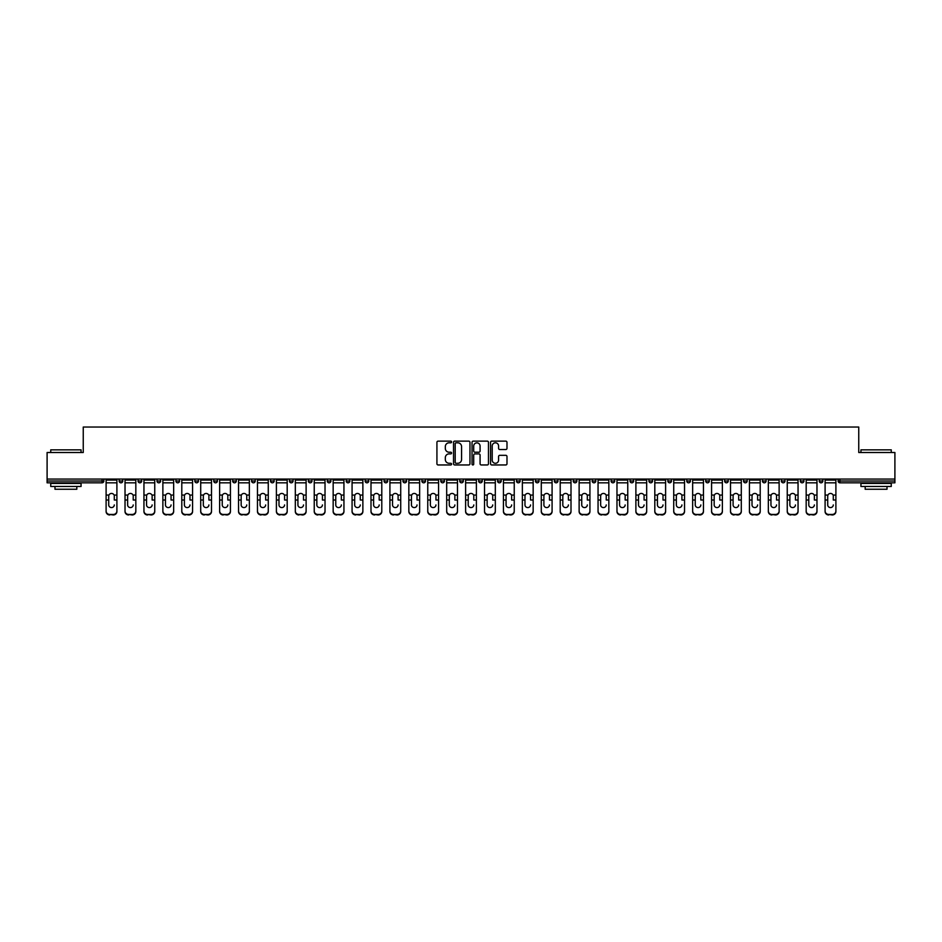 <?xml version="1.0" encoding="UTF-8"?>
<svg xmlns="http://www.w3.org/2000/svg" width="942" height="942" viewBox="0 0 942 942"><rect width="100%" height="100%" fill="white"/><g stroke="black" fill="none" stroke-linecap="round" stroke-linejoin="round"><path stroke-width="1.41" d="M451.595 441.975A0.836 0.836 0 0 0 450.759 441.139L438.112 441.139A1.189 1.189 0 0 0 436.923 442.34L436.923 463.758A1.189 1.189 0 0 0 438.112 464.959L450.759 464.959A0.836 0.836 0 0 0 451.595 464.123A0.836 0.836 0 0 0 450.759 463.287L449.122 463.287A3.815 3.815 0 0 1 445.319 459.484L445.319 457.694A3.815 3.815 0 0 1 449.122 453.879L450.759 453.879A0.836 0.836 0 0 0 451.595 453.055A0.836 0.836 0 0 0 450.759 452.219L449.122 452.219A3.815 3.815 0 0 1 445.319 448.404L445.319 446.626A3.815 3.815 0 0 1 449.122 442.811L450.759 442.811A0.836 0.836 0 0 0 451.595 441.975M505.795 449.534A1.189 1.189 0 0 0 506.984 448.345L506.984 442.34A1.189 1.189 0 0 0 505.795 441.139L491.748 441.139A1.189 1.189 0 0 0 490.558 442.34L490.558 463.758A1.189 1.189 0 0 0 491.748 464.959L505.795 464.959A1.189 1.189 0 0 0 506.984 463.758L506.984 456.505A1.189 1.189 0 0 0 505.795 455.316L499.778 455.316A1.189 1.189 0 0 0 498.589 456.505L498.589 460.108A3.179 3.179 0 0 1 495.41 463.287A3.179 3.179 0 0 1 492.219 460.108L492.219 445.99A3.179 3.179 0 0 1 495.41 442.811A3.179 3.179 0 0 1 498.589 445.99L498.589 448.345A1.189 1.189 0 0 0 499.778 449.534L505.795 449.534M47.1 479.066L47.1 452.501L83.249 452.501L83.249 427.032L858.751 427.032L858.751 452.501L894.9 452.501L894.9 479.066L47.1 479.066L47.1 481.009L102.042 481.009L102.042 479.066M469.964 442.34A1.189 1.189 0 0 0 468.763 441.139L454.715 441.139A1.189 1.189 0 0 0 453.526 442.34L453.526 463.758A1.189 1.189 0 0 0 454.715 464.959L468.763 464.959A1.189 1.189 0 0 0 469.964 463.758L469.964 442.34M473.237 441.139L487.285 441.139A1.189 1.189 0 0 1 488.474 442.34L488.474 463.758A1.189 1.189 0 0 1 487.285 464.959L481.268 464.959A1.189 1.189 0 0 1 480.079 463.758L480.079 455.068A1.189 1.189 0 0 0 478.889 453.879L474.898 453.879A1.189 1.189 0 0 0 473.708 455.068L473.708 464.123A0.836 0.836 0 0 1 472.872 464.959A0.836 0.836 0 0 1 472.036 464.123L472.036 442.34A1.189 1.189 0 0 1 473.237 441.139M103.867 479.066L103.867 481.009A1.825 1.825 0 0 1 102.042 482.822L47.1 482.822L47.1 481.009M894.9 479.066L894.9 482.822L839.958 482.822A1.825 1.825 0 0 1 838.133 481.009L838.133 479.066M119.139 481.009A1.825 1.825 0 0 0 120.965 482.822A1.825 1.825 0 0 0 122.778 481.009A1.825 1.825 0 0 1 120.965 482.822A1.825 1.825 0 0 0 122.778 481.009L122.778 479.066L122.778 481.009L119.139 481.009A1.825 1.825 0 0 0 120.965 482.822A1.825 1.825 0 0 1 119.139 481.009L119.139 479.066M102.042 482.822A1.825 1.825 0 0 0 103.867 481.009A1.825 1.825 0 0 1 102.042 482.822L102.042 481.009L103.867 481.009M138.062 479.066L138.062 481.009L138.062 479.066M141.7 479.066L141.7 481.009L141.7 479.066M156.984 481.009A1.825 1.825 0 0 0 158.809 482.822A1.825 1.825 0 0 0 160.623 481.009A1.825 1.825 0 0 1 158.809 482.822A1.825 1.825 0 0 0 160.623 481.009L160.623 479.066L160.623 481.009L156.984 481.009A1.825 1.825 0 0 0 158.809 482.822A1.825 1.825 0 0 1 156.984 481.009L156.984 479.066M175.907 479.066L175.907 481.009L175.907 479.066M179.545 479.066L179.545 481.009A1.825 1.825 0 0 1 177.732 482.822A1.825 1.825 0 0 1 175.907 481.009A1.825 1.825 0 0 0 177.732 482.822A1.825 1.825 0 0 0 179.545 481.009A1.825 1.825 0 0 1 177.732 482.822A1.825 1.825 0 0 1 175.907 481.009L179.545 481.009M194.829 481.009A1.825 1.825 0 0 0 196.643 482.822A1.825 1.825 0 0 0 198.468 481.009A1.825 1.825 0 0 1 196.643 482.822A1.825 1.825 0 0 0 198.468 481.009L198.468 479.066L198.468 481.009L194.829 481.009A1.825 1.825 0 0 0 196.643 482.822A1.825 1.825 0 0 1 194.829 481.009L194.829 479.066M217.39 479.066L217.39 481.009A1.825 1.825 0 0 1 215.565 482.822A1.825 1.825 0 0 1 213.752 481.009L213.752 479.066M234.487 482.822A1.825 1.825 0 0 0 236.312 481.009L236.312 479.066L236.312 481.009A1.825 1.825 0 0 1 234.487 482.822A1.825 1.825 0 0 1 232.674 481.009L232.674 479.066M255.235 479.066L255.235 481.009A1.825 1.825 0 0 1 253.41 482.822A1.825 1.825 0 0 1 251.596 481.009L251.596 479.066M274.146 479.066L274.146 481.009A1.825 1.825 0 0 1 272.332 482.822A1.825 1.825 0 0 1 270.507 481.009L270.507 479.066M291.255 482.822A1.825 1.825 0 0 0 293.068 481.009L293.068 479.066L293.068 481.009A1.825 1.825 0 0 1 291.255 482.822A1.825 1.825 0 0 1 289.43 481.009L289.43 479.066M311.99 479.066L311.99 481.009A1.825 1.825 0 0 1 310.177 482.822A1.825 1.825 0 0 1 308.352 481.009L308.352 479.066M327.274 479.066L327.274 481.009L327.274 479.066M330.913 479.066L330.913 481.009A1.825 1.825 0 0 1 329.088 482.822A1.825 1.825 0 0 1 327.274 481.009L330.913 481.009A1.825 1.825 0 0 1 329.088 482.822M349.835 479.066L349.835 481.009L346.197 481.009A1.825 1.825 0 0 0 348.01 482.822A1.825 1.825 0 0 1 346.197 481.009L346.197 479.066M368.758 479.066L368.758 481.009A1.825 1.825 0 0 1 366.933 482.822A1.825 1.825 0 0 1 365.119 481.009L365.119 479.066M387.68 479.066L387.68 481.009A1.825 1.825 0 0 1 385.855 482.822A1.825 1.825 0 0 1 384.042 481.009L384.042 479.066M402.952 479.066L402.952 481.009L402.952 479.066M406.591 479.066L406.591 481.009A1.825 1.825 0 0 1 404.777 482.822A1.825 1.825 0 0 1 402.952 481.009L406.591 481.009A1.825 1.825 0 0 1 404.777 482.822M423.7 482.822A1.825 1.825 0 0 0 425.513 481.009L425.513 479.066L425.513 481.009A1.825 1.825 0 0 1 423.7 482.822A1.825 1.825 0 0 1 421.875 481.009L421.875 479.066M444.436 479.066L444.436 481.009A1.825 1.825 0 0 1 442.622 482.822A1.825 1.825 0 0 1 440.797 481.009L440.797 479.066M463.358 479.066L463.358 481.009A1.825 1.825 0 0 1 461.545 482.822A1.825 1.825 0 0 1 459.72 481.009L459.72 479.066M478.642 479.066L478.642 481.009L478.642 479.066M482.28 479.066L482.28 481.009A1.825 1.825 0 0 1 480.455 482.822A1.825 1.825 0 0 1 478.642 481.009L482.28 481.009A1.825 1.825 0 0 1 480.455 482.822M497.564 479.066L497.564 481.009L497.564 479.066M501.203 479.066L501.203 481.009A1.825 1.825 0 0 1 499.378 482.822A1.825 1.825 0 0 1 497.564 481.009L501.203 481.009A1.825 1.825 0 0 1 499.378 482.822M516.487 479.066L516.487 481.009L516.487 479.066M520.125 479.066L520.125 481.009L520.125 479.066M535.409 479.066L535.409 481.009L535.409 479.066M539.048 479.066L539.048 481.009L539.048 479.066M557.958 479.066L557.958 481.009A1.825 1.825 0 0 1 556.145 482.822A1.825 1.825 0 0 1 554.32 481.009L554.32 479.066M576.881 479.066L576.881 481.009L573.242 481.009A1.825 1.825 0 0 0 575.067 482.822A1.825 1.825 0 0 1 573.242 481.009L573.242 479.066M595.803 479.066L595.803 481.009A1.825 1.825 0 0 1 593.99 482.822A1.825 1.825 0 0 1 592.165 481.009L592.165 479.066M611.087 479.066L611.087 481.009L611.087 479.066M614.726 479.066L614.726 481.009L614.726 479.066M633.648 479.066L633.648 481.009A1.825 1.825 0 0 1 631.823 482.822A1.825 1.825 0 0 1 630.01 481.009L630.01 479.066M652.571 479.066L652.571 481.009L648.932 481.009A1.825 1.825 0 0 0 650.745 482.822A1.825 1.825 0 0 1 648.932 481.009L648.932 479.066M671.493 479.066L671.493 481.009A1.825 1.825 0 0 1 669.668 482.822A1.825 1.825 0 0 1 667.854 481.009L667.854 479.066M690.404 479.066L690.404 481.009L686.765 481.009A1.825 1.825 0 0 0 688.59 482.822A1.825 1.825 0 0 1 686.765 481.009L686.765 479.066M709.326 479.066L709.326 481.009A1.825 1.825 0 0 1 707.513 482.822A1.825 1.825 0 0 1 705.688 481.009L705.688 479.066M728.248 479.066L728.248 481.009L724.61 481.009A1.825 1.825 0 0 0 726.435 482.822A1.825 1.825 0 0 1 724.61 481.009L724.61 479.066M747.171 479.066L747.171 481.009A1.825 1.825 0 0 1 745.357 482.822A1.825 1.825 0 0 1 743.532 481.009L743.532 479.066M766.093 479.066L766.093 481.009L762.455 481.009A1.825 1.825 0 0 0 764.268 482.822A1.825 1.825 0 0 1 762.455 481.009L762.455 479.066M785.016 479.066L785.016 481.009L781.377 481.009A1.825 1.825 0 0 0 783.191 482.822A1.825 1.825 0 0 1 781.377 481.009L781.377 479.066M803.938 479.066L803.938 481.009L800.3 481.009A1.825 1.825 0 0 0 802.113 482.822A1.825 1.825 0 0 1 800.3 481.009L800.3 479.066M822.861 479.066L822.861 481.009A1.825 1.825 0 0 1 821.035 482.822A1.825 1.825 0 0 1 819.222 481.009L819.222 479.066M139.887 482.822A1.825 1.825 0 0 1 138.062 481.009L141.7 481.009A1.825 1.825 0 0 1 139.887 482.822A1.825 1.825 0 0 0 141.7 481.009A1.825 1.825 0 0 1 139.887 482.822M348.01 482.822A1.825 1.825 0 0 0 349.835 481.009A1.825 1.825 0 0 1 348.01 482.822A1.825 1.825 0 0 1 346.197 481.009M518.3 482.822A1.825 1.825 0 0 1 516.487 481.009A1.825 1.825 0 0 0 518.3 482.822A1.825 1.825 0 0 0 520.125 481.009A1.825 1.825 0 0 1 518.3 482.822A1.825 1.825 0 0 1 516.487 481.009L520.125 481.009M537.223 482.822A1.825 1.825 0 0 1 535.409 481.009A1.825 1.825 0 0 0 537.223 482.822A1.825 1.825 0 0 0 539.048 481.009A1.825 1.825 0 0 1 537.223 482.822A1.825 1.825 0 0 1 535.409 481.009L539.048 481.009A1.825 1.825 0 0 1 537.223 482.822M576.881 481.009A1.825 1.825 0 0 1 575.067 482.822A1.825 1.825 0 0 0 576.881 481.009A1.825 1.825 0 0 1 575.067 482.822A1.825 1.825 0 0 1 573.242 481.009M612.912 482.822A1.825 1.825 0 0 1 611.087 481.009A1.825 1.825 0 0 0 612.912 482.822A1.825 1.825 0 0 0 614.726 481.009A1.825 1.825 0 0 1 612.912 482.822A1.825 1.825 0 0 1 611.087 481.009L614.726 481.009M650.745 482.822A1.825 1.825 0 0 0 652.571 481.009A1.825 1.825 0 0 1 650.745 482.822A1.825 1.825 0 0 1 648.932 481.009M690.404 481.009A1.825 1.825 0 0 1 688.59 482.822A1.825 1.825 0 0 0 690.404 481.009A1.825 1.825 0 0 1 688.59 482.822A1.825 1.825 0 0 1 686.765 481.009M726.435 482.822A1.825 1.825 0 0 0 728.248 481.009A1.825 1.825 0 0 1 726.435 482.822A1.825 1.825 0 0 1 724.61 481.009M745.357 482.822A1.825 1.825 0 0 0 747.171 481.009A1.825 1.825 0 0 1 745.357 482.822M764.268 482.822A1.825 1.825 0 0 0 766.093 481.009A1.825 1.825 0 0 1 764.268 482.822A1.825 1.825 0 0 1 762.455 481.009M783.191 482.822A1.825 1.825 0 0 0 785.016 481.009A1.825 1.825 0 0 1 783.191 482.822A1.825 1.825 0 0 1 781.377 481.009M802.113 482.822A1.825 1.825 0 0 0 803.938 481.009A1.825 1.825 0 0 1 802.113 482.822A1.825 1.825 0 0 1 800.3 481.009M456.034 442.811A0.836 0.836 0 0 0 455.198 443.647L455.198 462.451A0.836 0.836 0 0 0 456.034 463.287L457.753 463.287A3.815 3.815 0 0 0 461.568 459.484L461.568 446.626A3.815 3.815 0 0 0 457.753 442.811L456.034 442.811M480.079 446.061A3.179 3.179 0 0 0 476.887 442.87A3.179 3.179 0 0 0 473.708 446.061L473.708 451.03A1.189 1.189 0 0 0 474.898 452.219L478.889 452.219A1.189 1.189 0 0 0 480.079 451.03L480.079 446.061M114.288 496.14L114.288 500.014L116.902 500.014L116.902 479.066M106.105 500.532L106.105 511.53L106.105 495.068L108.942 495.068L108.719 496.14L108.942 495.068A2.791 2.673 0 0 1 114.076 495.068L116.902 495.068M111.509 507.573A2.791 2.638 180 0 0 114.288 504.936A2.791 2.638 180 0 1 111.509 507.573A2.791 2.638 180 0 1 108.719 504.936L108.719 496.14M116.902 511.011L116.902 511.53A3.638 3.438 180 0 1 113.264 514.968L113.264 514.45A3.638 3.438 0 0 0 116.902 511.011L116.902 500.014M106.105 511.011A3.638 3.438 0 0 0 109.743 514.45L113.264 514.968M109.743 514.968A3.638 3.438 180 0 1 106.105 511.53M109.743 514.45L113.264 514.45M106.105 495.068L106.105 479.066M50.738 449.84L81.059 449.84L50.738 449.84L50.738 452.501M81.059 486.461L50.738 486.461L50.738 483.434L81.059 483.434L81.059 486.461M76.82 486.461L76.82 489.251L54.989 489.251L54.989 486.461M860.941 449.84L891.262 449.84L860.941 449.84L860.941 452.501M891.262 486.461L860.941 486.461L860.941 483.434L891.262 483.434L891.262 486.461M887.011 486.461L887.011 489.251L865.18 489.251L865.18 486.461M133.211 496.14L133.211 500.014L135.825 500.014L135.825 479.066M125.027 500.532L125.027 511.53L125.027 495.068L127.853 495.068L127.629 496.14L127.853 495.068A2.791 2.673 0 0 1 132.987 495.068L135.825 495.068M130.42 507.573A2.791 2.638 180 0 0 133.211 504.936A2.791 2.638 180 0 1 130.42 507.573A2.791 2.638 180 0 1 127.629 504.936L127.629 496.14M152.133 496.14L152.133 500.014L154.747 500.014L154.747 479.066M143.949 500.532L143.949 511.53L143.949 495.068L146.775 495.068L146.552 496.14L146.775 495.068A2.791 2.673 0 0 1 151.909 495.068L154.747 495.068M154.747 511.53L154.747 511.53A3.638 3.438 180 0 1 151.109 514.968L151.109 514.45A3.638 3.438 0 0 0 154.747 511.011L154.747 500.014M149.342 507.573A2.791 2.638 180 0 0 152.133 504.936A2.791 2.638 180 0 1 149.342 507.573A2.791 2.638 180 0 1 146.552 504.936L146.552 496.14M171.055 496.14L171.055 500.014L173.658 500.014L173.658 479.066M162.872 500.532L162.872 511.53L162.872 495.068L165.698 495.068L165.474 496.14L165.698 495.068A2.791 2.673 0 0 1 170.832 495.068L173.658 495.068M168.265 507.573A2.791 2.638 180 0 0 171.055 504.936A2.791 2.638 180 0 1 168.265 507.573A2.791 2.638 180 0 1 165.474 504.936L165.474 496.14M189.978 496.14L189.978 500.014L192.58 500.014L192.58 479.066M181.794 500.532L181.794 511.53L181.794 495.068L184.62 495.068L184.397 496.14L184.62 495.068A2.791 2.673 0 0 1 189.754 495.068L192.58 495.068M192.58 511.53L192.58 511.53A3.638 3.438 180 0 1 188.942 514.968L188.942 514.45A3.638 3.438 0 0 0 192.58 511.011L192.58 500.014M187.187 507.573A2.791 2.638 180 0 0 189.978 504.936A2.791 2.638 180 0 1 187.187 507.573A2.791 2.638 180 0 1 184.397 504.936L184.397 496.14M208.9 496.14L208.9 500.014L211.503 500.014L211.503 479.066M200.705 500.532L200.705 511.53L200.705 495.068L203.543 495.068L203.319 496.14L203.543 495.068A2.791 2.673 0 0 1 208.677 495.068L211.503 495.068M211.503 511.53L211.503 511.53A3.638 3.438 180 0 1 207.864 514.968L207.864 514.45A3.638 3.438 0 0 0 211.503 511.011L211.503 500.014M206.11 507.573A2.791 2.638 180 0 0 208.9 504.936A2.791 2.638 180 0 1 206.11 507.573A2.791 2.638 180 0 1 203.319 504.936L203.319 496.14M135.825 511.011L135.825 511.53A3.638 3.438 180 0 1 132.186 514.968L132.186 514.45A3.638 3.438 0 0 0 135.825 511.011L135.825 500.014M125.027 511.011A3.638 3.438 0 0 0 128.665 514.45L132.186 514.968M128.665 514.968A3.638 3.438 180 0 1 125.027 511.53M128.665 514.45L132.186 514.45M125.027 495.068L125.027 479.066M143.949 511.011A3.638 3.438 0 0 0 147.588 514.45L151.109 514.968M147.588 514.968A3.638 3.438 180 0 1 143.949 511.53M147.588 514.45L151.109 514.45M143.949 495.068L143.949 479.066M173.658 511.011L173.658 511.53A3.638 3.438 180 0 1 170.019 514.968L170.019 514.45A3.638 3.438 0 0 0 173.658 511.011L173.658 500.014M162.872 511.011A3.638 3.438 0 0 0 166.51 514.45L170.019 514.968M166.51 514.968A3.638 3.438 180 0 1 162.872 511.53M166.51 514.45L170.019 514.45M162.872 495.068L162.872 479.066M181.794 511.011A3.638 3.438 0 0 0 185.433 514.45L188.942 514.968M185.433 514.968A3.638 3.438 180 0 1 181.794 511.53M185.433 514.45L188.942 514.45M181.794 495.068L181.794 479.066M200.705 511.011A3.638 3.438 0 0 0 204.355 514.45L207.864 514.968M204.355 514.968A3.638 3.438 180 0 1 200.705 511.53M204.355 514.45L207.864 514.45M200.705 495.068L200.705 479.066M227.823 496.14L227.823 500.014L230.425 500.014L230.425 479.066M219.627 500.532L219.627 511.53L219.627 495.068L222.465 495.068L222.241 496.14L222.465 495.068A2.791 2.673 0 0 1 227.599 495.068L230.425 495.068M225.032 507.573A2.791 2.638 180 0 0 227.823 504.936A2.791 2.638 180 0 1 225.032 507.573A2.791 2.638 180 0 1 222.241 504.936L222.241 496.14M230.425 511.011L230.425 511.53A3.638 3.438 180 0 1 226.786 514.968L226.786 514.45A3.638 3.438 0 0 0 230.425 511.011L230.425 500.014M219.627 511.011A3.638 3.438 0 0 0 223.266 514.45L226.786 514.968M223.266 514.968A3.638 3.438 180 0 1 219.627 511.53M223.266 514.45L226.786 514.45M219.627 495.068L219.627 479.066M246.745 496.14L246.745 500.014L249.347 500.014L249.347 479.066M238.55 500.532L238.55 511.53L238.55 495.068L241.387 495.068L241.164 496.14L241.387 495.068A2.791 2.673 0 0 1 246.521 495.068L249.347 495.068M243.954 507.573A2.791 2.638 180 0 0 246.745 504.936A2.791 2.638 180 0 1 243.954 507.573A2.791 2.638 180 0 1 241.164 504.936L241.164 496.14M249.347 511.011L249.347 511.53A3.638 3.438 180 0 1 245.709 514.968L245.709 514.45A3.638 3.438 0 0 0 249.347 511.011L249.347 500.014M238.55 511.011A3.638 3.438 0 0 0 242.188 514.45L245.709 514.968M242.188 514.968A3.638 3.438 180 0 1 238.55 511.53M242.188 514.45L245.709 514.45M238.55 495.068L238.55 479.066M265.656 496.14L265.656 500.014L268.27 500.014L268.27 479.066M257.472 500.532L257.472 511.53L257.472 495.068L260.298 495.068L260.086 496.14L260.298 495.068A2.791 2.673 0 0 1 265.432 495.068L268.27 495.068M262.865 507.573A2.791 2.638 180 0 0 265.656 504.936A2.791 2.638 180 0 1 262.865 507.573A2.791 2.638 180 0 1 260.086 504.936L260.086 496.14M268.27 511.011L268.27 511.53A3.638 3.438 180 0 1 264.631 514.968L264.631 514.45A3.638 3.438 0 0 0 268.27 511.011L268.27 500.014M257.472 511.011A3.638 3.438 0 0 0 261.111 514.45L264.631 514.968M261.111 514.968A3.638 3.438 180 0 1 257.472 511.53M261.111 514.45L264.631 514.45M257.472 495.068L257.472 479.066M284.578 496.14L284.578 500.014L287.192 500.014L287.192 479.066M276.395 500.532L276.395 511.53L276.395 495.068L279.221 495.068L278.997 496.14L279.221 495.068A2.791 2.673 0 0 1 284.354 495.068L287.192 495.068M281.788 507.573A2.791 2.638 180 0 0 284.578 504.936A2.791 2.638 180 0 1 281.788 507.573A2.791 2.638 180 0 1 278.997 504.936L278.997 496.14M287.192 511.011L287.192 511.53A3.638 3.438 180 0 1 283.554 514.968L283.554 514.45A3.638 3.438 0 0 0 287.192 511.011L287.192 500.014M276.395 511.011A3.638 3.438 0 0 0 280.033 514.45L283.554 514.968M280.033 514.968A3.638 3.438 180 0 1 276.395 511.53M280.033 514.45L283.554 514.45M276.395 495.068L276.395 479.066M303.501 496.14L303.501 500.014L306.115 500.014L306.115 479.066M295.317 500.532L295.317 511.53L295.317 495.068L298.143 495.068L297.919 496.14L298.143 495.068A2.791 2.673 0 0 1 303.277 495.068L306.115 495.068M300.71 507.573A2.791 2.638 180 0 0 303.501 504.936A2.791 2.638 180 0 1 300.71 507.573A2.791 2.638 180 0 1 297.919 504.936L297.919 496.14M306.115 511.011L306.115 511.53A3.638 3.438 180 0 1 302.476 514.968L302.476 514.45A3.638 3.438 0 0 0 306.115 511.011L306.115 500.014M295.317 511.011A3.638 3.438 0 0 0 298.955 514.45L302.476 514.968M298.955 514.968A3.638 3.438 180 0 1 295.317 511.53M298.955 514.45L302.476 514.45M295.317 495.068L295.317 479.066M322.423 496.14L322.423 500.014L325.025 500.014L325.025 479.066M314.239 500.532L314.239 511.53L314.239 495.068L317.065 495.068L316.842 496.14L317.065 495.068A2.791 2.673 0 0 1 322.199 495.068L325.025 495.068M319.632 507.573A2.791 2.638 180 0 0 322.423 504.936A2.791 2.638 180 0 1 319.632 507.573A2.791 2.638 180 0 1 316.842 504.936L316.842 496.14M325.025 511.011L325.025 511.53A3.638 3.438 180 0 1 321.387 514.968L321.387 514.45A3.638 3.438 0 0 0 325.025 511.011L325.025 500.014M314.239 511.011A3.638 3.438 0 0 0 317.878 514.45L321.387 514.968M317.878 514.968A3.638 3.438 180 0 1 314.239 511.53M317.878 514.45L321.387 514.45M314.239 495.068L314.239 479.066M341.345 496.14L341.345 500.014L343.948 500.014L343.948 479.066M333.162 500.532L333.162 511.53L333.162 495.068L335.988 495.068L335.764 496.14L335.988 495.068A2.791 2.673 0 0 1 341.122 495.068L343.948 495.068M338.555 507.573A2.791 2.638 180 0 0 341.345 504.936A2.791 2.638 180 0 1 338.555 507.573A2.791 2.638 180 0 1 335.764 504.936L335.764 496.14M343.948 511.011L343.948 511.53A3.638 3.438 180 0 1 340.309 514.968L340.309 514.45A3.638 3.438 0 0 0 343.948 511.011L343.948 500.014M333.162 511.011A3.638 3.438 0 0 0 336.8 514.45L340.309 514.968M336.8 514.968A3.638 3.438 180 0 1 333.162 511.53M336.8 514.45L340.309 514.45M333.162 495.068L333.162 479.066M360.268 496.14L360.268 500.014L362.87 500.014L362.87 479.066M352.072 500.532L352.072 511.53L352.072 495.068L354.91 495.068L354.687 496.14L354.91 495.068A2.791 2.673 0 0 1 360.044 495.068L362.87 495.068M362.87 511.53L362.87 511.53A3.638 3.438 180 0 1 359.232 514.968L359.232 514.45A3.638 3.438 0 0 0 362.87 511.011L362.87 500.014M357.477 507.573A2.791 2.638 180 0 0 360.268 504.936A2.791 2.638 180 0 1 357.477 507.573A2.791 2.638 180 0 1 354.687 504.936L354.687 496.14M352.072 511.011A3.638 3.438 0 0 0 355.711 514.45L359.232 514.968M355.711 514.968A3.638 3.438 180 0 1 352.072 511.53M355.711 514.45L359.232 514.45M352.072 495.068L352.072 479.066M379.19 496.14L379.19 500.014L381.793 500.014L381.793 479.066M370.995 500.532L370.995 511.53L370.995 495.068L373.833 495.068L373.609 496.14L373.833 495.068A2.791 2.673 0 0 1 378.967 495.068L381.793 495.068M381.793 511.53L381.793 511.53A3.638 3.438 180 0 1 378.154 514.968L378.154 514.45A3.638 3.438 0 0 0 381.793 511.011L381.793 500.014M376.4 507.573A2.791 2.638 180 0 0 379.19 504.936A2.791 2.638 180 0 1 376.4 507.573A2.791 2.638 180 0 1 373.609 504.936L373.609 496.14M370.995 511.011A3.638 3.438 0 0 0 374.633 514.45L378.154 514.968M374.633 514.968A3.638 3.438 180 0 1 370.995 511.53M374.633 514.45L378.154 514.45M370.995 495.068L370.995 479.066M398.101 496.14L398.101 500.014L400.715 500.014L400.715 479.066M389.917 500.532L389.917 511.53L389.917 495.068L392.755 495.068L392.531 496.14L392.755 495.068A2.791 2.673 0 0 1 397.889 495.068L400.715 495.068M395.322 507.573A2.791 2.638 180 0 0 398.101 504.936A2.791 2.638 180 0 1 395.322 507.573A2.791 2.638 180 0 1 392.531 504.936L392.531 496.14M400.715 511.011L400.715 511.53A3.638 3.438 180 0 1 397.077 514.968L397.077 514.45A3.638 3.438 0 0 0 400.715 511.011L400.715 500.014M389.917 511.011A3.638 3.438 0 0 0 393.556 514.45L397.077 514.968M393.556 514.968A3.638 3.438 180 0 1 389.917 511.53M393.556 514.45L397.077 514.45M389.917 495.068L389.917 479.066M417.023 496.14L417.023 500.014L419.637 500.014L419.637 479.066M408.84 500.532L408.84 511.53L408.84 495.068L411.666 495.068L411.442 496.14L411.666 495.068A2.791 2.673 0 0 1 416.8 495.068L419.637 495.068M419.637 511.53L419.637 511.53A3.638 3.438 180 0 1 415.999 514.968L415.999 514.45A3.638 3.438 0 0 0 419.637 511.011L419.637 500.014M414.233 507.573A2.791 2.638 180 0 0 417.023 504.936A2.791 2.638 180 0 1 414.233 507.573A2.791 2.638 180 0 1 411.442 504.936L411.442 496.14M408.84 511.011A3.638 3.438 0 0 0 412.478 514.45L415.999 514.968M412.478 514.968A3.638 3.438 180 0 1 408.84 511.53M412.478 514.45L415.999 514.45M408.84 495.068L408.84 479.066M435.946 496.14L435.946 500.014L438.56 500.014L438.56 479.066M427.762 500.532L427.762 511.53L427.762 495.068L430.588 495.068L430.364 496.14L430.588 495.068A2.791 2.673 0 0 1 435.722 495.068L438.56 495.068M438.56 511.53L438.56 511.53A3.638 3.438 180 0 1 434.921 514.968L434.921 514.45A3.638 3.438 0 0 0 438.56 511.011L438.56 500.014M433.155 507.573A2.791 2.638 180 0 0 435.946 504.936A2.791 2.638 180 0 1 433.155 507.573A2.791 2.638 180 0 1 430.364 504.936L430.364 496.14M427.762 511.011A3.638 3.438 0 0 0 431.401 514.45L434.921 514.968M431.401 514.968A3.638 3.438 180 0 1 427.762 511.53M431.401 514.45L434.921 514.45M427.762 495.068L427.762 479.066M454.868 496.14L454.868 500.014L457.482 500.014L457.482 479.066M446.685 500.532L446.685 511.53L446.685 495.068L449.511 495.068L449.287 496.14L449.511 495.068A2.791 2.673 0 0 1 454.645 495.068L457.482 495.068M457.482 511.53L457.482 511.53A3.638 3.438 180 0 1 453.832 514.968L453.832 514.45A3.638 3.438 0 0 0 457.482 511.011L457.482 500.014M452.078 507.573A2.791 2.638 180 0 0 454.868 504.936A2.791 2.638 180 0 1 452.078 507.573A2.791 2.638 180 0 1 449.287 504.936L449.287 496.14M446.685 511.011A3.638 3.438 0 0 0 450.323 514.45L453.832 514.968M450.323 514.968A3.638 3.438 180 0 1 446.685 511.53M450.323 514.45L453.832 514.45M446.685 495.068L446.685 479.066M473.791 496.14L473.791 500.014L476.393 500.014L476.393 479.066M465.607 500.532L465.607 511.53L465.607 495.068L468.433 495.068L468.209 496.14L468.433 495.068A2.791 2.673 0 0 1 473.567 495.068L476.393 495.068M476.393 511.53L476.393 511.53A3.638 3.438 180 0 1 472.754 514.968L472.754 514.45A3.638 3.438 0 0 0 476.393 511.011L476.393 500.014M471 507.573A2.791 2.638 180 0 0 473.791 504.936A2.791 2.638 180 0 1 471 507.573A2.791 2.638 180 0 1 468.209 504.936L468.209 496.14M465.607 511.011A3.638 3.438 0 0 0 469.246 514.45L472.754 514.968M469.246 514.968A3.638 3.438 180 0 1 465.607 511.53M469.246 514.45L472.754 514.45M465.607 495.068L465.607 479.066M492.713 496.14L492.713 500.014L495.315 500.014L495.315 479.066M484.518 500.532L484.518 511.53L484.518 495.068L487.355 495.068L487.132 496.14L487.355 495.068A2.791 2.673 0 0 1 492.489 495.068L495.315 495.068M489.922 507.573A2.791 2.638 180 0 0 492.713 504.936A2.791 2.638 180 0 1 489.922 507.573A2.791 2.638 180 0 1 487.132 504.936L487.132 496.14M495.315 511.011L495.315 511.53A3.638 3.438 180 0 1 491.677 514.968L491.677 514.45A3.638 3.438 0 0 0 495.315 511.011L495.315 500.014M484.518 511.011A3.638 3.438 0 0 0 488.168 514.45L491.677 514.968M488.168 514.968A3.638 3.438 180 0 1 484.518 511.53M488.168 514.45L491.677 514.45M484.518 495.068L484.518 479.066M511.636 496.14L511.636 500.014L514.238 500.014L514.238 479.066M503.44 500.532L503.44 511.53L503.44 495.068L506.278 495.068L506.054 496.14L506.278 495.068A2.791 2.673 0 0 1 511.412 495.068L514.238 495.068M508.845 507.573A2.791 2.638 180 0 0 511.636 504.936A2.791 2.638 180 0 1 508.845 507.573A2.791 2.638 180 0 1 506.054 504.936L506.054 496.14M514.238 511.011L514.238 511.53A3.638 3.438 180 0 1 510.599 514.968L510.599 514.45A3.638 3.438 0 0 0 514.238 511.011L514.238 500.014M503.44 511.011A3.638 3.438 0 0 0 507.079 514.45L510.599 514.968M507.079 514.968A3.638 3.438 180 0 1 503.44 511.53M507.079 514.45L510.599 514.45M503.44 495.068L503.44 479.066M530.558 496.14L530.558 500.014L533.16 500.014L533.16 479.066M522.363 500.532L522.363 511.53L522.363 495.068L525.2 495.068L524.977 496.14L525.2 495.068A2.791 2.673 0 0 1 530.334 495.068L533.16 495.068M527.767 507.573A2.791 2.638 180 0 0 530.558 504.936A2.791 2.638 180 0 1 527.767 507.573A2.791 2.638 180 0 1 524.977 504.936L524.977 496.14M533.16 511.011L533.16 511.53A3.638 3.438 180 0 1 529.522 514.968L529.522 514.45A3.638 3.438 0 0 0 533.16 511.011L533.16 500.014M522.363 511.011A3.638 3.438 0 0 0 526.001 514.45L529.522 514.968M526.001 514.968A3.638 3.438 180 0 1 522.363 511.53M526.001 514.45L529.522 514.45M522.363 495.068L522.363 479.066M549.469 496.14L549.469 500.014L552.083 500.014L552.083 479.066M541.285 500.532L541.285 511.53L541.285 495.068L544.111 495.068L543.899 496.14L544.111 495.068A2.791 2.673 0 0 1 549.245 495.068L552.083 495.068M546.678 507.573A2.791 2.638 180 0 0 549.469 504.936A2.791 2.638 180 0 1 546.678 507.573A2.791 2.638 180 0 1 543.899 504.936L543.899 496.14M552.083 511.011L552.083 511.53A3.638 3.438 180 0 1 548.444 514.968L548.444 514.45A3.638 3.438 0 0 0 552.083 511.011L552.083 500.014M541.285 511.011A3.638 3.438 0 0 0 544.923 514.45L548.444 514.968M544.923 514.968A3.638 3.438 180 0 1 541.285 511.53M544.923 514.45L548.444 514.45M541.285 495.068L541.285 479.066M568.391 496.14L568.391 500.014L571.005 500.014L571.005 479.066M560.207 500.532L560.207 511.53L560.207 495.068L563.033 495.068L562.81 496.14L563.033 495.068A2.791 2.673 0 0 1 568.167 495.068L571.005 495.068M571.005 511.53L571.005 511.53A3.638 3.438 180 0 1 567.367 514.968L567.367 514.45A3.638 3.438 0 0 0 571.005 511.011L571.005 500.014M565.6 507.573A2.791 2.638 180 0 0 568.391 504.936A2.791 2.638 180 0 1 565.6 507.573A2.791 2.638 180 0 1 562.81 504.936L562.81 496.14M560.207 511.011A3.638 3.438 0 0 0 563.846 514.45L567.367 514.968M563.846 514.968A3.638 3.438 180 0 1 560.207 511.53M563.846 514.45L567.367 514.45M560.207 495.068L560.207 479.066M587.313 496.14L587.313 500.014L589.928 500.014L589.928 479.066M579.13 500.532L579.13 511.53L579.13 495.068L581.956 495.068L581.732 496.14L581.956 495.068A2.791 2.673 0 0 1 587.09 495.068L589.928 495.068M584.523 507.573A2.791 2.638 180 0 0 587.313 504.936A2.791 2.638 180 0 1 584.523 507.573A2.791 2.638 180 0 1 581.732 504.936L581.732 496.14M589.928 511.011L589.928 511.53A3.638 3.438 180 0 1 586.289 514.968L586.289 514.45A3.638 3.438 0 0 0 589.928 511.011L589.928 500.014M579.13 511.011A3.638 3.438 0 0 0 582.768 514.45L586.289 514.968M582.768 514.968A3.638 3.438 180 0 1 579.13 511.53M582.768 514.45L586.289 514.45M579.13 495.068L579.13 479.066M606.236 496.14L606.236 500.014L608.838 500.014L608.838 479.066M598.052 500.532L598.052 511.53L598.052 495.068L600.878 495.068L600.655 496.14L600.878 495.068A2.791 2.673 0 0 1 606.012 495.068L608.838 495.068M603.445 507.573A2.791 2.638 180 0 0 606.236 504.936A2.791 2.638 180 0 1 603.445 507.573A2.791 2.638 180 0 1 600.655 504.936L600.655 496.14M608.838 511.011L608.838 511.53A3.638 3.438 180 0 1 605.2 514.968L605.2 514.45A3.638 3.438 0 0 0 608.838 511.011L608.838 500.014M598.052 511.011A3.638 3.438 0 0 0 601.691 514.45L605.2 514.968M601.691 514.968A3.638 3.438 180 0 1 598.052 511.53M601.691 514.45L605.2 514.45M598.052 495.068L598.052 479.066M625.158 496.14L625.158 500.014L627.761 500.014L627.761 479.066M616.975 500.532L616.975 511.53L616.975 495.068L619.801 495.068L619.577 496.14L619.801 495.068A2.791 2.673 0 0 1 624.935 495.068L627.761 495.068M622.368 507.573A2.791 2.638 180 0 0 625.158 504.936A2.791 2.638 180 0 1 622.368 507.573A2.791 2.638 180 0 1 619.577 504.936L619.577 496.14M627.761 511.011L627.761 511.53A3.638 3.438 180 0 1 624.122 514.968L624.122 514.45A3.638 3.438 0 0 0 627.761 511.011L627.761 500.014M616.975 511.011A3.638 3.438 0 0 0 620.613 514.45L624.122 514.968M620.613 514.968A3.638 3.438 180 0 1 616.975 511.53M620.613 514.45L624.122 514.45M616.975 495.068L616.975 479.066M644.081 496.14L644.081 500.014L646.683 500.014L646.683 479.066M635.885 500.532L635.885 511.53L635.885 495.068L638.723 495.068L638.499 496.14L638.723 495.068A2.791 2.673 0 0 1 643.857 495.068L646.683 495.068M641.29 507.573A2.791 2.638 180 0 0 644.081 504.936A2.791 2.638 180 0 1 641.29 507.573A2.791 2.638 180 0 1 638.499 504.936L638.499 496.14M646.683 511.011L646.683 511.53A3.638 3.438 180 0 1 643.045 514.968L643.045 514.45A3.638 3.438 0 0 0 646.683 511.011L646.683 500.014M635.885 511.011A3.638 3.438 0 0 0 639.524 514.45L643.045 514.968M639.524 514.968A3.638 3.438 180 0 1 635.885 511.53M639.524 514.45L643.045 514.45M635.885 495.068L635.885 479.066M663.003 496.14L663.003 500.014L665.605 500.014L665.605 479.066M654.808 500.532L654.808 511.53L654.808 495.068L657.646 495.068L657.422 496.14L657.646 495.068A2.791 2.673 0 0 1 662.779 495.068L665.605 495.068M665.605 500.532L665.605 511.53A3.638 3.438 180 0 1 661.967 514.968L661.967 514.45A3.638 3.438 0 0 0 665.605 511.011L665.605 500.014M660.212 507.573A2.791 2.638 180 0 0 663.003 504.936A2.791 2.638 180 0 1 660.212 507.573A2.791 2.638 180 0 1 657.422 504.936L657.422 496.14M654.808 511.011A3.638 3.438 0 0 0 658.446 514.45L661.967 514.968M658.446 514.968A3.638 3.438 180 0 1 654.808 511.53M658.446 514.45L661.967 514.45M654.808 495.068L654.808 479.066M681.914 496.14L681.914 500.014L684.528 500.014L684.528 479.066M673.73 500.532L673.73 511.53L673.73 495.068L676.568 495.068L676.344 496.14L676.568 495.068A2.791 2.673 0 0 1 681.702 495.068L684.528 495.068M684.528 500.532L684.528 511.53A3.638 3.438 180 0 1 680.889 514.968L680.889 514.45A3.638 3.438 0 0 0 684.528 511.011L684.528 500.014M679.135 507.573A2.791 2.638 180 0 0 681.914 504.936A2.791 2.638 180 0 1 679.135 507.573A2.791 2.638 180 0 1 676.344 504.936L676.344 496.14M673.73 511.011A3.638 3.438 0 0 0 677.369 514.45L680.889 514.968M677.369 514.968A3.638 3.438 180 0 1 673.73 511.53M677.369 514.45L680.889 514.45M673.73 495.068L673.73 479.066M700.836 496.14L700.836 500.014L703.45 500.014L703.45 479.066M692.653 500.532L692.653 511.53L692.653 495.068L695.479 495.068L695.255 496.14L695.479 495.068A2.791 2.673 0 0 1 700.612 495.068L703.45 495.068M703.45 500.532L703.45 511.53A3.638 3.438 180 0 1 699.812 514.968L699.812 514.45A3.638 3.438 0 0 0 703.45 511.011L703.45 500.014M698.046 507.573A2.791 2.638 180 0 0 700.836 504.936A2.791 2.638 180 0 1 698.046 507.573A2.791 2.638 180 0 1 695.255 504.936L695.255 496.14M692.653 511.011A3.638 3.438 0 0 0 696.291 514.45L699.812 514.968M696.291 514.968A3.638 3.438 180 0 1 692.653 511.53M696.291 514.45L699.812 514.45M692.653 495.068L692.653 479.066M719.759 496.14L719.759 500.014L722.373 500.014L722.373 479.066M711.575 500.532L711.575 511.53L711.575 495.068L714.401 495.068L714.177 496.14L714.401 495.068A2.791 2.673 0 0 1 719.535 495.068L722.373 495.068M722.373 500.532L722.373 511.53A3.638 3.438 180 0 1 718.734 514.968L718.734 514.45A3.638 3.438 0 0 0 722.373 511.011L722.373 500.014M716.968 507.573A2.791 2.638 180 0 0 719.759 504.936A2.791 2.638 180 0 1 716.968 507.573A2.791 2.638 180 0 1 714.177 504.936L714.177 496.14M711.575 511.011A3.638 3.438 0 0 0 715.213 514.45L718.734 514.968M715.213 514.968A3.638 3.438 180 0 1 711.575 511.53M715.213 514.45L718.734 514.45M711.575 495.068L711.575 479.066M738.681 496.14L738.681 500.014L741.295 500.014L741.295 479.066M730.497 500.532L730.497 511.53L730.497 495.068L733.323 495.068L733.1 496.14L733.323 495.068A2.791 2.673 0 0 1 738.457 495.068L741.295 495.068M741.295 500.532L741.295 511.53A3.638 3.438 180 0 1 737.645 514.968L737.645 514.45A3.638 3.438 0 0 0 741.295 511.011L741.295 500.014M735.89 507.573A2.791 2.638 180 0 0 738.681 504.936A2.791 2.638 180 0 1 735.89 507.573A2.791 2.638 180 0 1 733.1 504.936L733.1 496.14M730.497 511.011A3.638 3.438 0 0 0 734.136 514.45L737.645 514.968M734.136 514.968A3.638 3.438 180 0 1 730.497 511.53M734.136 514.45L737.645 514.45M730.497 495.068L730.497 479.066M757.603 496.14L757.603 500.014L760.206 500.014L760.206 479.066M749.42 500.532L749.42 511.53L749.42 495.068L752.246 495.068L752.022 496.14L752.246 495.068A2.791 2.673 0 0 1 757.38 495.068L760.206 495.068M760.206 500.532L760.206 511.53A3.638 3.438 180 0 1 756.567 514.968L756.567 514.45A3.638 3.438 0 0 0 760.206 511.011L760.206 500.014M754.813 507.573A2.791 2.638 180 0 0 757.603 504.936A2.791 2.638 180 0 1 754.813 507.573A2.791 2.638 180 0 1 752.022 504.936L752.022 496.14M749.42 511.011A3.638 3.438 0 0 0 753.058 514.45L756.567 514.968M753.058 514.968A3.638 3.438 180 0 1 749.42 511.53M753.058 514.45L756.567 514.45M749.42 495.068L749.42 479.066M776.526 496.14L776.526 500.014L779.128 500.014L779.128 479.066M768.342 500.532L768.342 511.53L768.342 495.068L771.168 495.068L770.945 496.14L771.168 495.068A2.791 2.673 0 0 1 776.302 495.068L779.128 495.068M779.128 500.532L779.128 511.53A3.638 3.438 180 0 1 775.49 514.968L775.49 514.45A3.638 3.438 0 0 0 779.128 511.011L779.128 500.014M773.735 507.573A2.791 2.638 180 0 0 776.526 504.936A2.791 2.638 180 0 1 773.735 507.573A2.791 2.638 180 0 1 770.945 504.936L770.945 496.14M768.342 511.011A3.638 3.438 0 0 0 771.981 514.45L775.49 514.968M771.981 514.968A3.638 3.438 180 0 1 768.342 511.53M771.981 514.45L775.49 514.45M768.342 495.068L768.342 479.066M795.448 496.14L795.448 500.014L798.051 500.014L798.051 479.066M787.253 500.532L787.253 511.53L787.253 495.068L790.091 495.068L789.867 496.14L790.091 495.068A2.791 2.673 0 0 1 795.225 495.068L798.051 495.068M798.051 500.532L798.051 511.53A3.638 3.438 180 0 1 794.412 514.968L794.412 514.45A3.638 3.438 0 0 0 798.051 511.011L798.051 500.014M792.658 507.573A2.791 2.638 180 0 0 795.448 504.936A2.791 2.638 180 0 1 792.658 507.573A2.791 2.638 180 0 1 789.867 504.936L789.867 496.14M787.253 511.011A3.638 3.438 0 0 0 790.891 514.45L794.412 514.968M790.891 514.968A3.638 3.438 180 0 1 787.253 511.53M790.891 514.45L794.412 514.45M787.253 495.068L787.253 479.066M814.371 496.14L814.371 500.014L816.973 500.014L816.973 479.066M806.175 500.532L806.175 511.53L806.175 495.068L809.013 495.068L808.789 496.14L809.013 495.068A2.791 2.673 0 0 1 814.147 495.068L816.973 495.068M816.973 500.532L816.973 511.53A3.638 3.438 180 0 1 813.335 514.968L813.335 514.45A3.638 3.438 0 0 0 816.973 511.011L816.973 500.014M811.58 507.573A2.791 2.638 180 0 0 814.371 504.936A2.791 2.638 180 0 1 811.58 507.573A2.791 2.638 180 0 1 808.789 504.936L808.789 496.14M806.175 511.011A3.638 3.438 0 0 0 809.814 514.45L813.335 514.968M809.814 514.968A3.638 3.438 180 0 1 806.175 511.53M809.814 514.45L813.335 514.45M806.175 495.068L806.175 479.066M833.281 496.14L833.281 500.014L835.895 500.014L835.895 479.066M825.098 500.532L825.098 511.53L825.098 495.068L827.924 495.068L827.712 496.14L827.924 495.068A2.791 2.673 0 0 1 833.058 495.068L835.895 495.068M835.895 500.532L835.895 511.53A3.638 3.438 180 0 1 832.257 514.968L832.257 514.45A3.638 3.438 0 0 0 835.895 511.011L835.895 500.014M830.491 507.573A2.791 2.638 180 0 0 833.281 504.936A2.791 2.638 180 0 1 830.491 507.573A2.791 2.638 180 0 1 827.712 504.936L827.712 496.14M825.098 511.011A3.638 3.438 0 0 0 828.736 514.45L832.257 514.968M828.736 514.968A3.638 3.438 180 0 1 825.098 511.53M828.736 514.45L832.257 514.45M825.098 495.068L825.098 479.066M839.958 479.066L839.958 481.009L894.9 481.009M838.133 481.009L839.958 481.009L839.958 482.822M215.565 482.822A1.825 1.825 0 0 0 217.39 481.009L213.752 481.009M236.312 481.009L232.674 481.009M253.41 482.822A1.825 1.825 0 0 0 255.235 481.009L251.596 481.009M272.332 482.822A1.825 1.825 0 0 0 274.146 481.009L270.507 481.009M293.068 481.009L289.43 481.009M310.177 482.822A1.825 1.825 0 0 0 311.99 481.009L308.352 481.009M366.933 482.822A1.825 1.825 0 0 0 368.758 481.009L365.119 481.009M385.855 482.822A1.825 1.825 0 0 0 387.68 481.009L384.042 481.009M425.513 481.009L421.875 481.009M442.622 482.822A1.825 1.825 0 0 0 444.436 481.009L440.797 481.009M461.545 482.822A1.825 1.825 0 0 0 463.358 481.009L459.72 481.009M556.145 482.822A1.825 1.825 0 0 0 557.958 481.009L554.32 481.009M593.99 482.822A1.825 1.825 0 0 0 595.803 481.009L592.165 481.009M631.823 482.822A1.825 1.825 0 0 0 633.648 481.009L630.01 481.009M669.668 482.822A1.825 1.825 0 0 0 671.493 481.009L667.854 481.009M707.513 482.822A1.825 1.825 0 0 0 709.326 481.009L705.688 481.009M747.171 481.009L743.532 481.009M821.035 482.822A1.825 1.825 0 0 0 822.861 481.009L819.222 481.009M106.105 500.014L108.719 500.014M106.105 482.822L116.902 482.822M106.105 480.067L116.902 480.067M125.027 500.014L127.629 500.014M125.027 482.822L135.825 482.822M125.027 480.067L135.825 480.067M143.949 500.014L146.552 500.014M143.949 482.822L154.747 482.822M143.949 480.067L154.747 480.067M162.872 500.014L165.474 500.014M162.872 482.822L173.658 482.822M162.872 480.067L173.658 480.067M181.794 500.014L184.397 500.014M181.794 482.822L192.58 482.822M181.794 480.067L192.58 480.067M200.705 500.014L203.319 500.014M200.705 482.822L211.503 482.822M200.705 480.067L211.503 480.067M219.627 500.014L222.241 500.014M219.627 482.822L230.425 482.822M219.627 480.067L230.425 480.067M238.55 500.014L241.164 500.014M238.55 482.822L249.347 482.822M238.55 480.067L249.347 480.067M257.472 500.014L260.086 500.014M257.472 482.822L268.27 482.822M257.472 480.067L268.27 480.067M276.395 500.014L278.997 500.014M276.395 482.822L287.192 482.822M276.395 480.067L287.192 480.067M295.317 500.014L297.919 500.014M295.317 482.822L306.115 482.822M295.317 480.067L306.115 480.067M314.239 500.014L316.842 500.014M314.239 482.822L325.025 482.822M314.239 480.067L325.025 480.067M333.162 500.014L335.764 500.014M333.162 482.822L343.948 482.822M333.162 480.067L343.948 480.067M352.072 500.014L354.687 500.014M352.072 482.822L362.87 482.822M352.072 480.067L362.87 480.067M370.995 500.014L373.609 500.014M370.995 482.822L381.793 482.822M370.995 480.067L381.793 480.067M389.917 500.014L392.531 500.014M389.917 482.822L400.715 482.822M389.917 480.067L400.715 480.067M408.84 500.014L411.442 500.014M408.84 482.822L419.637 482.822M408.84 480.067L419.637 480.067M427.762 500.014L430.364 500.014M427.762 482.822L438.56 482.822M427.762 480.067L438.56 480.067M446.685 500.014L449.287 500.014M446.685 482.822L457.482 482.822M446.685 480.067L457.482 480.067M465.607 500.014L468.209 500.014M465.607 482.822L476.393 482.822M465.607 480.067L476.393 480.067M484.518 500.014L487.132 500.014M484.518 482.822L495.315 482.822M484.518 480.067L495.315 480.067M503.44 500.014L506.054 500.014M503.44 482.822L514.238 482.822M503.44 480.067L514.238 480.067M522.363 500.014L524.977 500.014M522.363 482.822L533.16 482.822M522.363 480.067L533.16 480.067M541.285 500.014L543.899 500.014M541.285 482.822L552.083 482.822M541.285 480.067L552.083 480.067M560.207 500.014L562.81 500.014M560.207 482.822L571.005 482.822M560.207 480.067L571.005 480.067M579.13 500.014L581.732 500.014M579.13 482.822L589.928 482.822M579.13 480.067L589.928 480.067M598.052 500.014L600.655 500.014M598.052 482.822L608.838 482.822M598.052 480.067L608.838 480.067M616.975 500.014L619.577 500.014M616.975 482.822L627.761 482.822M616.975 480.067L627.761 480.067M635.885 500.014L638.499 500.014M635.885 482.822L646.683 482.822M635.885 480.067L646.683 480.067M654.808 500.014L657.422 500.014M654.808 482.822L665.605 482.822M654.808 480.067L665.605 480.067M673.73 500.014L676.344 500.014M673.73 482.822L684.528 482.822M673.73 480.067L684.528 480.067M692.653 500.014L695.255 500.014M692.653 482.822L703.45 482.822M692.653 480.067L703.45 480.067M711.575 500.014L714.177 500.014M711.575 482.822L722.373 482.822M711.575 480.067L722.373 480.067M730.497 500.014L733.1 500.014M730.497 482.822L741.295 482.822M730.497 480.067L741.295 480.067M749.42 500.014L752.022 500.014M749.42 482.822L760.206 482.822M749.42 480.067L760.206 480.067M768.342 500.014L770.945 500.014M768.342 482.822L779.128 482.822M768.342 480.067L779.128 480.067M787.253 500.014L789.867 500.014M787.253 482.822L798.051 482.822M787.253 480.067L798.051 480.067M806.175 500.014L808.789 500.014M806.175 482.822L816.973 482.822M806.175 480.067L816.973 480.067M825.098 500.014L827.712 500.014M825.098 482.822L835.895 482.822M825.098 480.067L835.895 480.067M81.059 452.501L81.059 449.84M74.147 483.434L74.147 482.822M57.65 483.434L57.65 482.822M891.262 452.501L891.262 449.84M884.35 483.434L884.35 482.822M867.853 483.434L867.853 482.822"/></g></svg>
